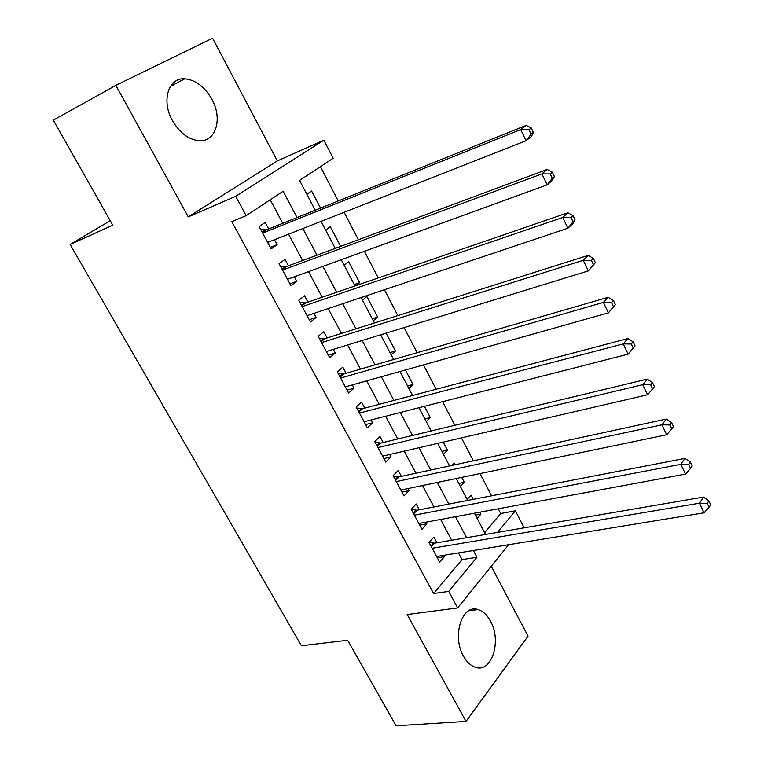<?xml version="1.0" encoding="UTF-8"?>
<svg xmlns="http://www.w3.org/2000/svg" width="764" height="764" viewBox="0 0 764 764"><rect width="100%" height="100%" fill="white"/><g stroke="black" fill="none" stroke-linecap="round" stroke-linejoin="round"><path stroke-width="1.15" d="M490.44 621.056C487.069 614.896 482.943 611.066 478.054 609.567C462.239 603.732 451.658 636.02 463.462 656.114C466.756 662.025 470.739 665.74 475.399 667.278C491.806 673.351 501.938 640.748 490.44 621.056M211.895 99.272C204.676 86.714 195.632 79.895 184.764 78.807C168.376 77.45 161.128 100.896 172.425 120.588C179.578 132.755 188.355 139.468 198.735 140.7C215.811 142.467 222.964 118.859 211.895 99.272M484.634 532.699L500.745 513.494L515.375 510.829L523.436 526.434L522.022 528.191M110.226 220.71L70.145 244.461L301.417 645.752L347.668 640.251L396.086 725.8L466.011 721.436L528.058 636.125L491.233 566.334M188.259 216.871L277.332 160.927L212.573 38.2L115.861 85.358L188.259 216.871L235.694 196.3L323.869 140.194L333.199 158.263L299.574 180.428L315.226 210.224M277.332 160.927L323.869 140.194M500.745 513.494L498.3 508.776M491.558 495.817L479.993 473.584M473.346 460.807L461.427 437.877M454.876 425.281L442.595 401.654M436.139 389.248L423.476 364.896M417.134 352.691L404.08 327.594M397.843 315.599L384.397 289.737M378.266 277.953L364.418 251.308M358.402 239.743L344.134 212.297M338.242 200.97L320.412 166.686M70.145 244.461L112.766 225.179L53.318 120.139L115.861 85.358M436.989 542.784L433.904 537.044L429.062 542.526L439.653 562.228L444.428 556.66L443.722 555.332M419.302 509.798L416.179 503.982L411.213 509.34L421.948 529.309L426.847 523.875L425.94 522.184M401.377 476.373L398.216 470.471L393.116 475.685L404.003 495.931L409.026 490.631L407.919 488.568M383.203 442.48L379.994 436.502L374.771 441.573L385.81 462.105L390.958 456.939L389.65 454.504M364.781 408.119L361.534 402.065L356.167 406.992L367.36 427.802L372.641 422.788L371.123 419.952M346.102 373.29L342.807 367.14L337.296 371.915L348.651 393.021L354.066 388.15L352.338 384.913M327.154 337.955L323.812 331.729L318.168 336.341L329.685 357.743L335.243 353.035L333.285 349.387M307.949 302.133L304.559 295.811L298.772 300.271L310.442 321.978L316.143 317.423L313.956 313.345M288.458 265.796L285.02 259.388L279.089 263.675L290.931 285.688L296.776 281.305L294.36 276.788M320.546 208.085L311.607 191.029L306.841 194.257M340.61 246.371L330.287 226.66L325.626 230.031M354.257 284.523L359.634 282.67L348.709 261.813L344.163 265.309M372.259 318.789L377.664 317.06L366.873 296.48L362.442 300.109M390.022 352.596L395.446 351.001L386.087 333.133M407.546 385.963L412.999 384.483L405.397 369.986M424.841 418.882L430.313 417.526L424.431 406.305M441.917 451.381L447.408 450.139L443.196 442.098M458.763 483.459L464.273 482.323L461.695 477.395M455.067 464.76L454.179 463.06L451.992 465.419M355.928 285.631L359.634 282.67M373.3 320.765L377.664 317.06M391.187 354.821L395.446 351.001M408.845 388.427L412.999 384.483M426.264 421.585L430.313 417.526M443.454 454.313L447.408 450.139M460.415 486.611L464.273 482.323M467.148 499.408L470.968 495.082L473.212 499.369M477.166 518.489L480.928 514.096L479.926 512.186M297.034 217.539L283.129 191.267L246.132 215.658L231.798 221.646L433.589 593.533L462.019 559.649L458.438 552.926M451.686 540.263L440.608 519.463M433.942 506.971L422.521 485.532M415.96 473.222L404.185 451.132M397.719 438.994L385.6 416.246M379.231 404.299L366.739 380.864M360.484 369.117L347.61 344.975M341.46 333.429L328.214 308.57M322.179 297.244L308.532 271.64M302.611 260.524L288.563 234.166M282.756 223.279L270.227 199.767M268.699 228.933L265.203 222.429L259.12 226.555L271.134 248.892L277.131 244.671L274.467 239.705M508.671 544.722L457.646 607.934L407.155 614.523L466.011 721.436M457.646 607.934L448.726 591.403L476.956 557.271L473.365 550.491M433.589 593.533L448.726 591.403M246.132 215.658L235.694 196.3M497.536 532.393L515.375 510.829M321.081 221.369L335.262 248.367M341.241 259.741L355.002 285.946M361.095 297.549L374.465 322.991M380.673 334.804L393.641 359.5M399.954 371.514L412.55 395.494M418.968 407.699L431.192 430.972M437.705 443.378L449.566 465.944M456.175 478.541L467.683 500.439M474.396 513.207L485.551 534.447M466.594 537.703L455.468 516.712M448.793 504.097L437.333 482.456M430.743 470.022L418.939 447.723M412.445 435.461L400.279 412.484M393.89 400.422L381.351 376.748M375.067 364.886L362.155 340.496M355.976 328.845L342.673 303.719M336.618 292.278L322.914 266.407M316.964 255.176L302.859 228.541M462.019 559.649L476.956 557.271M270.294 247.326L277.131 244.671M475.399 515.117L480.928 514.096M289.9 283.778L296.776 281.305M309.229 319.715L316.143 317.423M328.291 355.155L335.243 353.035M347.085 390.098L354.066 388.15M365.622 424.564L372.641 422.788M383.9 458.562L390.958 456.939M401.94 492.102L409.026 490.631M419.732 525.183L426.847 523.875M437.285 557.825L444.428 556.66M533.367 132.392L531.247 127.932L529.07 129.622L531.2 134.092L533.367 132.392L531.477 136.46L526.062 140.729L267.639 242.398M531.2 134.092L526.062 140.729L520.723 129.584L526.186 125.372L266.426 229.849L260.744 229.563M262.635 233.087L520.723 129.584L529.07 129.622M268.794 241.94L267.963 243M531.247 127.932L526.186 125.372M554.387 176.532L552.305 172.148L550.204 173.944L552.296 178.327L554.387 176.532L552.401 180.333L547.158 184.85L287.484 279.29M552.296 178.327L547.158 184.85L541.915 173.886L547.196 169.436L286.185 266.646L280.483 266.264M282.546 270.112L541.915 173.886L550.204 173.944M552.305 172.148L547.196 169.436M575.063 219.946L573.01 215.639L570.975 217.52L573.038 221.837L575.063 219.946L572.981 223.48L567.91 228.226L307.052 315.666M573.038 221.837L567.91 228.226L562.762 217.453L567.862 212.764L305.657 302.916L299.937 302.448M302.181 306.622L562.762 217.453L570.975 217.52M573.01 215.639L567.862 212.764M595.395 262.644L593.38 258.404L591.412 260.381L593.437 264.63L595.395 262.644L588.328 270.895L326.333 351.526M593.437 264.63L588.328 270.895L583.257 260.295L588.184 255.377L324.853 338.691L319.132 338.127M321.539 342.606L583.257 260.295L591.412 260.381M593.38 258.404L588.184 255.377M615.392 304.645L613.406 300.472L611.515 302.534L613.502 306.717L615.392 304.645L608.402 312.868L345.347 386.88M613.502 306.717L608.402 312.868L603.407 302.439L608.182 297.301L343.781 373.959L338.051 373.309M340.62 378.084L603.407 302.439L611.515 302.534M613.406 300.472L608.182 297.301M635.075 345.958L633.117 341.861L631.284 344.01L633.241 348.117L635.075 345.958L628.151 354.162L364.103 421.747M633.241 348.117L628.151 354.162L623.243 343.896L627.855 338.548L362.451 408.74L356.712 408.005M359.443 413.076L623.243 343.896L631.284 344.01M633.117 341.861L627.855 338.548M377.999 447.58L642.753 384.684L647.586 394.787L382.592 456.137M375.114 442.232L380.864 443.044L647.213 379.135L642.753 384.684L650.737 384.817L652.666 388.857L654.433 386.622L652.513 382.583L650.737 384.817M652.513 382.583L647.213 379.135M647.586 394.787L652.666 388.857M396.296 481.606L661.958 424.822L666.705 434.764L400.833 490.049M393.269 475.982L399.028 476.879L666.256 419.073L661.958 424.822L669.885 424.965L671.776 428.948L673.485 426.627L671.594 422.654L669.885 424.965M671.594 422.654L666.256 419.073M666.705 434.764L671.776 428.948M414.355 515.175L680.848 464.331L685.528 474.1L418.825 523.502M411.252 509.301L416.943 510.256L685.002 458.381L680.848 464.331L688.717 464.474L690.589 468.399L692.232 466.002L690.369 462.086L688.717 464.474M690.369 462.086L685.002 458.381M685.528 474.1L690.589 468.399M432.157 548.294L699.442 503.209L704.055 512.825L436.578 556.498M429.32 542.239L434.62 543.185L703.463 497.077L699.442 503.209L707.263 503.371L709.097 507.22L710.682 504.756L708.858 500.907L707.263 503.371M708.858 500.907L703.463 497.077M704.055 512.825L709.097 507.22M262.119 232.132L265.232 230.002M262.386 232.619L266.426 229.849M281.945 268.985L284.982 266.779M282.231 269.53L286.185 266.646M301.484 305.323L304.444 303.031M301.799 305.915L305.657 302.916M320.756 341.155L323.64 338.767M321.1 341.785L324.853 338.691M339.751 376.48L342.568 374.016M340.123 377.158L343.781 373.959M358.488 411.309L361.238 408.778M358.879 412.044L362.451 408.74M376.967 445.67L379.641 443.063M377.387 446.443L380.864 443.044M395.198 479.553L397.805 476.87M395.637 480.375L399.028 476.879M413.171 512.988L415.712 510.228M413.639 513.847L416.943 510.256M430.906 545.964L433.389 543.137M431.393 546.862L434.62 543.185M478.054 609.567L468.79 610.751M184.764 78.807L170.334 86.504"/></g></svg>
